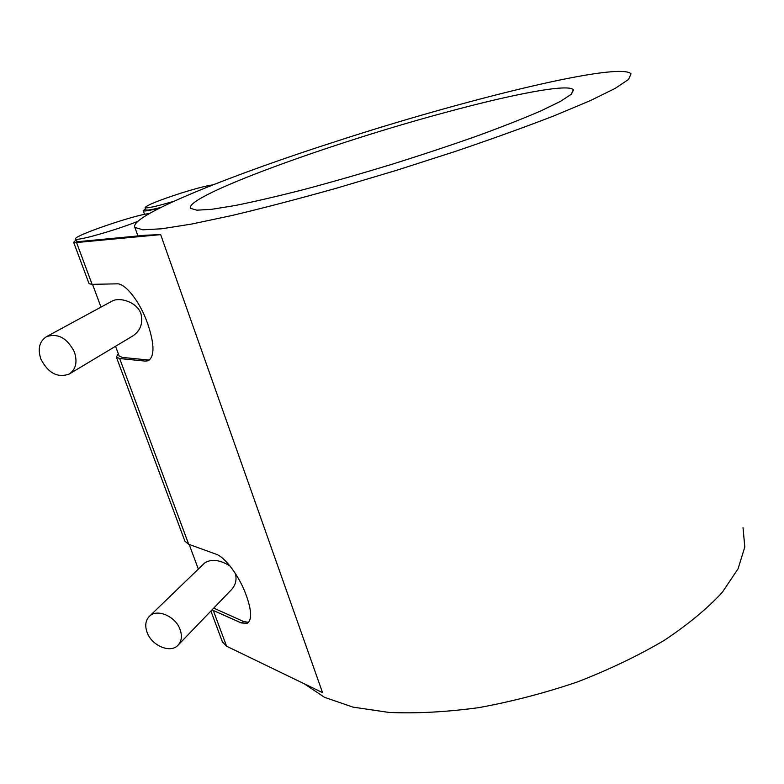 <?xml version="1.0" encoding="UTF-8"?>
<svg xmlns="http://www.w3.org/2000/svg" width="784" height="784" viewBox="0 0 784 784"><rect width="100%" height="100%" fill="white"/><g stroke="black" fill="none" stroke-linecap="round" stroke-linejoin="round"><path stroke-width="1.18" d="M235.445 573.614C236.954 580.003 235.514 585.472 231.123 590.019L178.321 644.909M149.528 616.195C157.153 608.384 175.538 616.302 180.065 629.464C182.349 636.059 181.623 641.351 177.89 645.359C170.334 653.552 151.773 645.702 147.137 632.492C144.717 625.701 145.52 620.262 149.528 616.195L204.673 562.961C211.308 558.737 219.706 559.707 229.888 565.891M46.511 336.65C58.016 332.994 67.316 338.11 74.402 352.016C77.626 362.061 75.881 369.411 69.168 374.066C57.614 378.143 48.196 373.164 40.905 359.121C37.505 348.802 39.376 341.314 46.511 336.65L112.053 301.115C119.776 296.803 136.867 301.997 140.934 313.6C143.178 323.341 140.473 330.779 132.8 335.934L69.492 373.87M174.087 201.194C156.702 206.359 147.039 208.505 145.109 207.652C146.647 205.271 158.407 200.488 180.389 193.325C195.833 188.483 206.702 185.661 213.003 184.857M145.844 209.73L145.883 209.847C146.667 210.563 151.724 209.74 161.053 207.358M137.67 221.411C114.885 230.545 75.685 241.57 75.656 238.924C72.167 236.268 134.975 214.738 149.293 213.562M76.489 241.158L79.282 241.55L145.834 235.2L160.661 234.632L76.558 242.54L73.637 242.266L76.048 239.982M119.119 355.887L122.265 357.416L148.068 359.964L145.373 361.12L148.205 360.748C154.615 356.583 154.556 344.578 148.019 324.713L147.127 322.234C139.836 301.615 125.205 283.132 117.071 283.837L92.091 284.347L89.053 283.681L73.637 242.266M213.728 608.1L243.726 621.565L241.296 622.957L247.313 623.309C251.86 620.095 251.713 611.344 246.862 597.065L246.068 594.87C239.639 576.652 225.067 557.032 216.11 554.2L188.699 544.282L184.955 541.323L116.404 357.171L118.247 353.545M304.359 683.844L324.498 697.319L352.947 707.109L389.08 712.44C416.598 713.626 446.517 712.029 478.838 707.629C511.874 701.602 544.713 693.046 577.367 681.962C609.09 669.654 637.99 655.816 664.077 640.469C687.921 624.623 707.325 608.57 722.299 592.312L738.067 568.792L744.8 546.987L743.007 527.612M349.419 137.092C473.536 97.432 619.86 61.652 631.042 73.823L628.513 79.468L615.068 88.455L590.195 100.685L554.151 115.797C524.927 127.106 491.715 139.072 454.514 151.684L396.361 170.363L337.453 187.925C299.008 198.724 263.914 207.907 232.142 215.473L191.668 224.048L161.72 228.791L142.864 229.8L134.877 227.409C128.811 216.756 218.716 179.948 317.853 147.314L349.419 137.092M445.988 112.298C512.364 94.276 568.87 83.29 573.359 89.827L571.281 94.266L560.58 101.312L541.029 110.838C523.741 118.315 502.593 126.645 477.593 135.808C450.839 145.256 422.37 154.722 392.196 164.219C361.845 173.46 332.632 181.839 304.564 189.365C277.977 196.176 254.839 201.557 235.151 205.526L211.709 209.308L196.813 210.181L190.483 208.348C184.142 196.225 332.151 142.708 445.988 112.298M149.538 359.944L148.068 359.964M145.373 361.12L119.658 358.523L116.404 357.171M248.538 622.339L243.726 621.565M241.296 622.957L212.013 609.883M184.759 540.803L184.955 541.323M222.362 641.802L226.576 646.212L322.538 692.635L160.661 234.632M159.848 207.956C149.636 210.573 144.099 211.494 143.237 210.71L145.481 208.72M213.336 610.579L226.576 646.212M76.558 242.54L92.091 284.347M119.658 358.523L188.699 544.282M145.883 209.847L145.109 207.652M198.332 569.086L189.179 544.459M119.217 356.161L115.542 346.283M100.989 307.112L92.532 284.337M76.538 241.296L75.656 238.924M137.935 235.955L134.877 227.409M573.614 90.817L573.359 89.827M222.597 642.429L210.906 611.04M144.53 214.365L143.237 210.71"/></g></svg>

